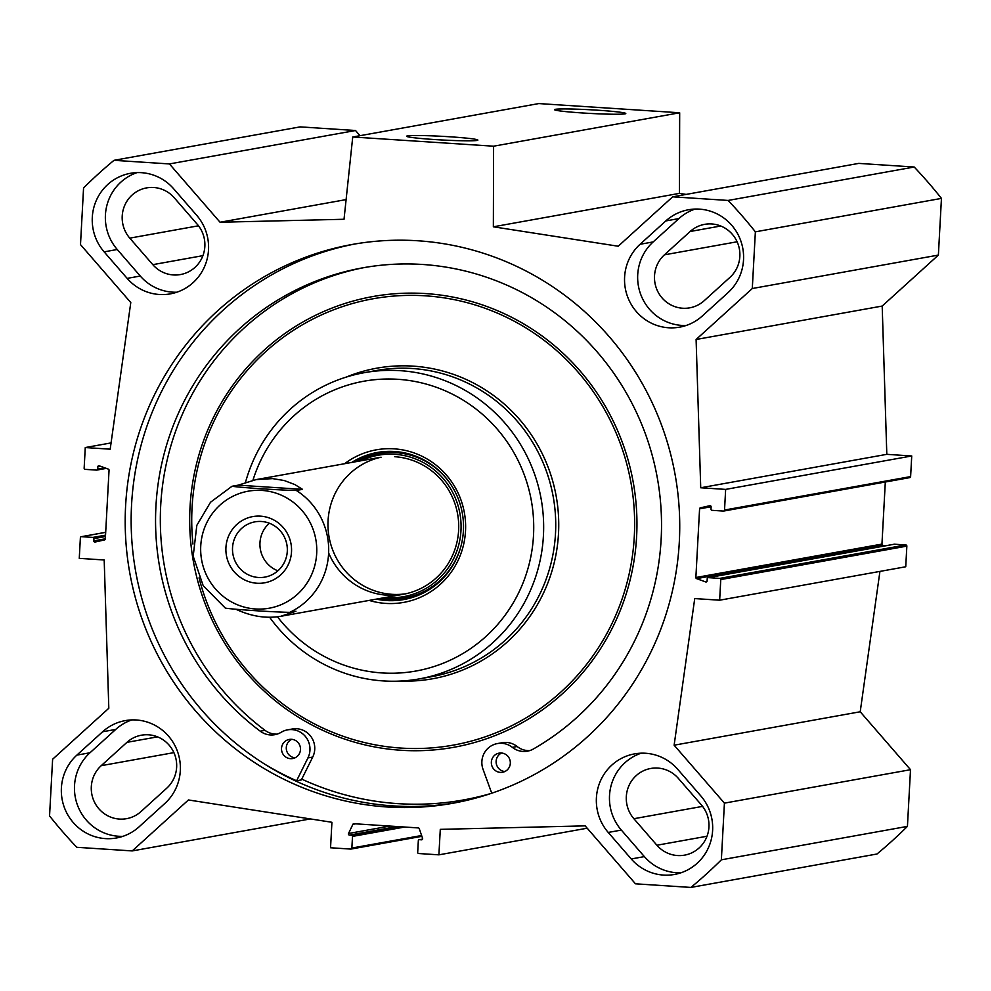 <?xml version="1.0" encoding="UTF-8"?>
<svg xmlns="http://www.w3.org/2000/svg" width="991" height="991" viewBox="0 0 991 991"><rect width="100%" height="100%" fill="white"/><g stroke="black" fill="none" stroke-linecap="round" stroke-linejoin="round"><path stroke-width="1.49" d="M702.322 315.968A47.779 46.627 79.8 0 1 679.64 327.154A47.779 46.627 79.8 0 1 629.297 300.781A47.779 46.627 79.8 0 1 640.075 244.281L665.803 220.943A47.779 46.627 79.8 0 1 688.485 209.758A47.779 46.627 79.8 0 1 738.828 236.118A47.779 46.627 79.8 0 1 728.051 292.63L702.322 315.968M695.125 209.064A47.779 46.627 -100.2 0 0 678.922 218.577L653.193 241.915A47.779 46.627 -100.2 0 0 641.053 295.293A47.779 46.627 -100.2 0 0 686.119 325.482M164.84 803.466L139.112 826.804A47.779 46.627 79.8 0 1 116.442 837.99A47.779 46.627 79.8 0 1 66.1 811.629A47.779 46.627 79.8 0 1 76.864 755.117L102.593 731.779A47.779 46.627 79.8 0 1 125.275 720.606A47.779 46.627 79.8 0 1 175.618 746.966A47.779 46.627 79.8 0 1 164.84 803.466M131.914 719.9A47.779 46.627 -100.2 0 0 115.724 729.426L89.995 752.764A47.779 46.627 -100.2 0 0 77.855 806.129A47.779 46.627 -100.2 0 0 122.909 836.33M137.092 172.595A47.779 46.627 -100.2 0 0 117.248 249.497L140.276 276.031A47.779 46.627 -100.2 0 0 176.844 292.209M127.158 278.384L104.129 251.863A47.779 46.627 79.8 0 1 94.74 204.493A47.779 46.627 79.8 0 1 130.44 173.301A47.779 46.627 79.8 0 1 173.66 188.786L196.701 215.307A47.779 46.627 79.8 0 1 206.078 262.665A47.779 46.627 79.8 0 1 170.378 293.869A47.779 46.627 79.8 0 1 127.158 278.384L140.276 276.031M608.226 832.44A47.779 46.627 79.8 0 1 598.837 785.083A47.779 46.627 79.8 0 1 634.55 753.878A47.779 46.627 79.8 0 1 677.77 769.363L700.798 795.884A47.779 46.627 79.8 0 1 710.175 843.254A47.779 46.627 79.8 0 1 674.475 874.458A47.779 46.627 79.8 0 1 631.255 858.962L608.226 832.44L621.345 830.086L644.373 856.608A47.779 46.627 -100.2 0 0 680.941 872.798M641.189 753.185A47.779 46.627 -100.2 0 0 621.345 830.086M664.416 254.836A30.56 29.817 -100.2 0 0 657.529 290.982A30.56 29.817 -100.2 0 0 689.724 307.842A30.56 29.817 -100.2 0 0 704.217 300.682L729.958 277.356A30.56 29.817 -100.2 0 0 736.846 241.209A30.56 29.817 -100.2 0 0 704.651 224.35A30.56 29.817 -100.2 0 0 690.145 231.498L664.416 254.836L737.106 241.779M166.748 788.192A30.56 29.817 -100.2 0 0 173.636 752.058A30.56 29.817 -100.2 0 0 141.44 735.198A30.56 29.817 -100.2 0 0 126.935 742.346L101.206 765.684A30.56 29.817 -100.2 0 0 94.318 801.818A30.56 29.817 -100.2 0 0 126.514 818.677A30.56 29.817 -100.2 0 0 141.019 811.53L166.748 788.192M678.352 778.381A30.56 29.817 -100.2 0 0 650.715 768.471A30.56 29.817 -100.2 0 0 627.873 788.427A30.56 29.817 -100.2 0 0 633.881 818.715L656.909 845.236A30.56 29.817 -100.2 0 0 684.546 855.146A30.56 29.817 -100.2 0 0 707.388 835.19A30.56 29.817 -100.2 0 0 701.38 804.903L678.352 778.381M879.934 571.411L860.213 711.773L910.506 769.697L724.421 803.131L674.128 745.195L694.728 598.576L719.652 600.199L720.767 579.562A1.115 1.09 -100.2 0 0 719.739 578.385L708.367 577.642A1.115 1.09 -100.2 0 0 707.227 578.682L707.103 580.949A1.115 1.09 79.8 0 1 705.666 581.928L696.599 578.633A1.115 1.09 79.8 0 1 695.868 577.518L699.584 508.829A1.115 1.09 79.8 0 1 700.426 507.813L709.791 505.72A1.115 1.09 79.8 0 1 711.117 506.872L710.993 509.151A1.115 1.09 -100.2 0 0 712.009 510.328L723.393 511.071A1.115 1.09 -100.2 0 0 724.532 510.031L725.647 489.393L700.724 487.77L696.103 339.492L752.293 288.517L938.378 255.083L941.45 198.398A466.674 455.439 -100.2 0 0 914.197 167.021L858.763 163.391L672.678 196.825L728.112 200.442A466.674 455.439 79.8 0 1 755.365 231.832L752.293 288.517M111.066 442.915L85.263 447.548L110.187 449.183L130.787 302.552L80.494 244.616L83.566 187.931A466.674 455.439 79.8 0 1 114.015 160.319L169.436 163.936L220.064 222.244L344.026 219.271L352.734 136.993L493.592 146.197L493.357 226.803L618.211 246.226L672.678 196.825M85.263 447.548L84.148 468.186A1.115 1.09 -100.2 0 0 85.176 469.362L96.548 470.106A1.115 1.09 -100.2 0 0 97.7 469.077L97.812 466.798A1.115 1.09 79.8 0 1 99.261 465.832L108.316 469.115A1.115 1.09 79.8 0 1 109.047 470.242L105.331 538.931A1.115 1.09 79.8 0 1 104.489 539.934L95.124 542.027A1.115 1.09 79.8 0 1 93.811 540.875L93.934 538.609A1.115 1.09 -100.2 0 0 92.906 537.419L81.522 536.676A1.115 1.09 -100.2 0 0 80.382 537.717L79.268 558.354L104.191 559.989L108.812 708.268L52.622 759.23L49.55 815.915A466.674 455.439 79.8 0 0 76.802 847.305L132.237 850.922L310.381 818.925M724.421 803.131L721.361 859.816A466.674 455.439 79.8 0 1 690.913 887.428L635.479 883.811L585.173 825.875L440.289 829.356L438.902 854.837L418.722 853.524A1.115 1.09 79.8 0 1 417.694 852.347L418.326 840.715A1.115 1.09 79.8 0 1 419.478 839.674L421.509 839.811A1.115 1.09 -100.2 0 0 422.587 838.336L419.255 828.674A1.115 1.09 -100.2 0 0 418.301 827.919L353.911 823.719A1.115 1.09 -100.2 0 0 352.883 824.326L348.535 833.493A1.115 1.09 -100.2 0 0 349.451 835.103L351.483 835.227A1.115 1.09 79.8 0 1 352.499 836.404L351.867 848.048A1.115 1.09 79.8 0 1 350.727 849.076L330.548 847.763L331.923 822.282L188.426 799.96L132.237 850.922M387.122 806.984A283.897 277.059 79.8 0 1 125.746 539.438A283.897 277.059 79.8 0 1 352.263 244.455A283.897 277.059 79.8 0 1 675.156 474.887A283.897 277.059 79.8 0 1 452.652 803.292A283.897 277.059 79.8 0 1 387.122 806.984M152.812 264.659A30.56 29.817 -100.2 0 0 180.449 274.557A30.56 29.817 -100.2 0 0 203.291 254.613A30.56 29.817 -100.2 0 0 197.283 224.313L174.255 197.791A30.56 29.817 -100.2 0 0 146.618 187.894A30.56 29.817 -100.2 0 0 123.776 207.85A30.56 29.817 -100.2 0 0 129.784 238.137L152.812 264.659L202.907 255.653M690.913 887.428L876.985 854.007A466.674 455.439 -100.2 0 0 907.434 826.383L910.506 769.697M360.018 135.693L355.521 130.515L300.087 126.885L114.015 160.319M686.106 194.409L679.442 193.369L679.677 112.776L538.819 103.572L352.734 136.993M938.378 255.083L882.188 306.058L886.809 454.336L911.732 455.971L910.618 476.597A1.115 1.09 79.8 0 1 909.478 477.637M885.31 482.01L881.953 544.084A1.115 1.09 -100.2 0 0 882.684 545.199L884.69 545.93M893.944 544.307A1.115 1.09 79.8 0 1 894.452 544.208L905.824 544.951A1.115 1.09 79.8 0 1 906.852 546.128L905.737 566.765L719.652 600.199M265.551 764.656A287.316 280.403 -100.2 0 0 266.468 765.25M487.163 794.72A282.509 275.696 79.8 0 1 465.113 799.65L463.268 799.985A282.509 275.696 -100.2 0 0 491.003 793.469M355.249 243.935A283.897 277.059 -100.2 0 0 131.803 539.909A283.897 277.059 -100.2 0 0 393.093 805.906A283.897 277.059 -100.2 0 0 455.637 802.747M407.45 135.891A35.676 1.833 3.1 0 0 406.657 136.337A35.676 1.833 3.1 0 0 442.147 139.991A35.676 1.833 3.1 0 0 477.823 140.189A35.676 1.833 3.1 0 0 447.052 136.609A35.676 1.833 3.1 0 0 407.45 135.891M493.592 146.197L679.677 112.776M555.369 109.32A35.676 1.833 3.1 0 0 554.576 109.766A35.676 1.833 3.1 0 0 590.066 113.42A35.676 1.833 3.1 0 0 625.742 113.618A35.676 1.833 3.1 0 0 594.972 110.038A35.676 1.833 3.1 0 0 555.369 109.32M860.213 711.773L674.128 745.195M882.188 306.058L696.103 339.492M886.809 454.336L700.724 487.77M911.732 455.971L725.647 489.393M755.365 231.832L941.45 198.398M728.112 200.442L914.197 167.021M493.357 226.803L679.442 193.369M220.064 222.244L346.107 199.6M169.436 163.936L355.521 130.515M438.902 854.837L587.192 828.203M721.361 859.816L907.434 826.383M510.315 763.33A9.724 9.489 79.8 0 1 491.499 764.383A9.724 9.489 79.8 0 1 499.117 753.135A9.724 9.489 79.8 0 1 510.315 763.33M501.557 753.024A9.724 9.489 -100.2 0 0 504.89 771.531M300.484 749.617A9.724 9.489 79.8 0 1 281.667 750.67A9.724 9.489 79.8 0 1 289.285 739.422A9.724 9.489 79.8 0 1 300.484 749.617M291.726 739.311A9.724 9.489 -100.2 0 0 295.045 757.818M365.134 267.409A259.035 252.792 -100.2 0 0 166.277 463.961A259.035 252.792 -100.2 0 0 265.018 730.342A19.448 18.978 -100.2 0 0 277.17 734.108M491.734 793.209L483.051 769.35A19.448 18.978 79.8 0 1 512.384 747.375A19.448 18.978 -100.2 0 0 533.294 749.035A259.035 252.792 -100.2 0 0 646.293 436.374A259.035 252.792 -100.2 0 0 362.743 267.83A259.035 252.792 -100.2 0 0 161.768 463.615A259.035 252.792 -100.2 0 0 260.249 731.197A19.448 18.978 -100.2 0 0 281.184 732.275A19.448 18.978 79.8 0 1 307.941 757.917L296.594 780.772A294.451 287.365 79.8 0 1 264.87 764.247M287.563 729.859L292.333 728.992A19.448 18.978 79.8 0 1 312.722 757.05L301.747 779.137A282.509 275.696 -100.2 0 0 463.268 799.985M301.747 779.137L301.363 779.917L296.594 780.772M497.395 743.572L502.177 742.705A19.448 18.978 79.8 0 1 517.153 746.52A19.448 18.978 -100.2 0 0 529.727 750.608M269.651 617.269A155.562 151.809 -100.2 0 0 419.23 678.909A155.562 151.809 -100.2 0 0 543.353 517.277A155.562 151.809 -100.2 0 0 400.129 370.671A155.562 151.809 -100.2 0 0 364.217 372.69A155.562 151.809 -100.2 0 0 245.495 482.332M277.455 616.798A147.225 143.683 -100.2 0 0 517.686 594.749A147.225 143.683 -100.2 0 0 397.887 379.305A147.225 143.683 -100.2 0 0 252.94 480.251M369.16 600.41A77.496 75.638 -100.2 0 0 464.581 539.612A77.496 75.638 -100.2 0 0 394.121 448.836A77.496 75.638 -100.2 0 0 344.608 463.714M376.307 599.134A74.721 72.925 -100.2 0 0 403.746 599.567A74.721 72.925 -100.2 0 0 463.367 521.923A74.721 72.925 -100.2 0 0 394.567 451.5A74.721 72.925 -100.2 0 0 377.323 452.466A74.721 72.925 -100.2 0 0 351.755 462.425M378.215 452.317A74.721 72.925 -100.2 0 0 353.539 462.103M378.104 598.812A74.721 72.925 -100.2 0 0 404.638 599.394M385.511 597.474A71.847 70.113 -100.2 0 0 460.926 531.3A71.847 70.113 -100.2 0 0 394.79 454.299A71.847 70.113 -100.2 0 0 360.959 460.778M328.628 552.941A69.444 67.772 -100.2 0 0 407.908 593.275A69.444 67.772 -100.2 0 0 458.387 519.668A69.444 67.772 -100.2 0 0 394.641 456.702M381.064 457.21A69.444 67.772 -100.2 0 0 329.086 537.06A69.444 67.772 -100.2 0 0 405.604 593.82M287.291 551.269A28.07 27.401 79.8 0 1 264.882 577.109A28.07 27.401 79.8 0 1 232.947 554.328A28.07 27.401 79.8 0 1 254.947 521.848A28.07 27.401 79.8 0 1 287.291 551.269M291.515 551.838A33.632 32.814 -100.2 0 0 243.897 519.581A33.632 32.814 -100.2 0 0 240.751 577.666A33.632 32.814 -100.2 0 0 291.515 551.838M269.354 523.236A28.07 27.401 -100.2 0 0 277.901 570.804M302.54 489.356L238.212 485.156L256.161 479.594L272.612 478.616L284.231 480.524L294.909 484.599L302.54 489.356L296.334 490.471C279.71 490.161 242.275 487.721 232.005 486.271L210.526 502.239L196.825 525.354L193.195 556.224L203.18 585.693L225.403 608.152C235.672 609.601 273.107 612.042 289.731 612.351L295.937 611.236L280.726 616.303C266.17 618.743 251.268 616.414 236.031 609.304M232.005 486.271L238.212 485.156M640.075 244.281L653.193 241.915M678.922 218.577L665.803 220.943M102.593 731.779L115.724 729.426M89.995 752.764L76.864 755.117M117.248 249.497L104.129 251.863M644.373 856.608L631.255 858.962M126.935 742.346L157.519 736.858M633.881 818.715L702.582 806.377M690.145 231.498L720.73 226.01M129.784 238.137L198.485 225.787M101.206 765.684L173.896 752.627M656.909 845.236L707.017 836.243M881.953 544.084L695.868 577.518M882.684 545.199L696.599 578.633M706.719 581.729L705.666 581.928M894.452 544.208L708.367 577.642M905.824 544.951L719.739 578.385M906.852 546.128L720.767 579.562M910.618 476.597L724.532 510.031M710.72 505.955L700.426 507.813M711.117 506.748L699.584 508.829M105.331 538.807L93.811 540.875M105.455 536.527L93.934 538.609M105.529 535.152L92.906 537.419M105.69 532.34L81.522 536.676M104.724 467.814L97.7 469.077M100.574 466.303L97.812 466.798M351.867 848.048L421.621 835.512M352.499 836.404L404.7 827.027M351.483 835.227L399.138 826.667M349.451 835.103L397.106 826.531M348.535 833.493L389.909 826.06M352.883 824.326L355.67 823.831M419.478 839.674L422.575 839.117M265.018 730.342L260.249 731.197M312.722 757.05L307.941 757.917M517.153 746.52L512.384 747.375M425.684 293.584A228.971 223.458 -100.2 0 0 213.759 623.463A228.971 223.458 -100.2 0 0 600.509 648.733A228.971 223.458 -100.2 0 0 425.684 293.584M199.042 577.877A226.753 221.29 -100.2 0 0 447.04 746.149A226.753 221.29 -100.2 0 0 634.376 512.756A226.753 221.29 -100.2 0 0 425.436 295.826A226.753 221.29 -100.2 0 0 192.972 544.047M400.599 681.052A157.78 153.977 -100.2 0 0 558.614 531.25A157.78 153.977 -100.2 0 0 413.16 366.137A157.78 153.977 -100.2 0 0 346.008 377.175M419.23 678.909L431.32 676.742A155.562 151.809 -100.2 0 0 555.431 515.109A155.562 151.809 -100.2 0 0 412.206 368.503A155.562 151.809 -100.2 0 0 376.307 370.523L364.217 372.69M388.893 451.351A74.449 72.653 -100.2 0 0 354.27 461.979M378.822 598.675A74.449 72.653 -100.2 0 0 414.981 596.582M449.604 482.691A73.235 71.476 -100.2 0 0 396.066 452.701A73.235 71.476 -100.2 0 0 357.491 461.397M382.055 598.093A73.235 71.476 -100.2 0 0 460.988 546.078M261.934 490.421A59.448 58.011 79.8 0 1 314.135 567.893A59.448 58.011 79.8 0 1 228.364 600.063A59.448 58.011 79.8 0 1 203.304 531.498A59.448 58.011 79.8 0 1 261.934 490.421M296.334 490.471A69.444 67.772 79.8 0 1 328.591 553.734A69.444 67.772 79.8 0 1 289.731 612.351M708.107 577.654L894.192 544.22M723.641 511.059L909.726 477.625M105.69 532.303L81.274 536.701M106.31 468.384L96.808 470.093M350.987 849.064L421.893 836.33M419.218 839.687L422.587 839.08M280.726 616.303L403.164 594.303M256.161 479.594L378.612 457.607"/></g></svg>
